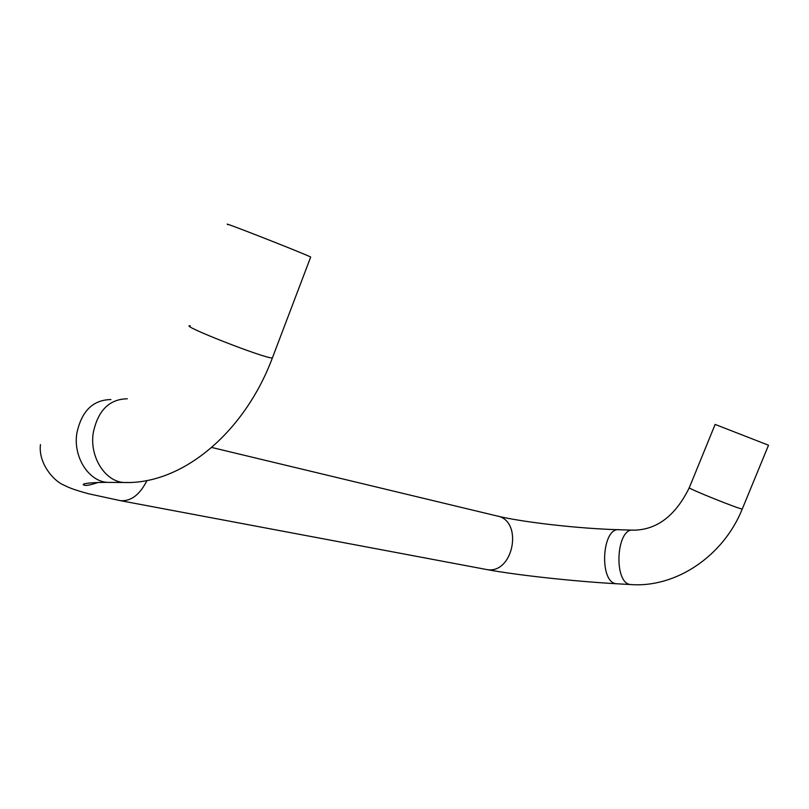<?xml version="1.0" encoding="UTF-8"?>
<svg xmlns="http://www.w3.org/2000/svg" width="809" height="809" viewBox="0 0 809 809"><rect width="100%" height="100%" fill="white"/><g stroke="black" fill="none" stroke-linecap="round" stroke-linejoin="round"><path stroke-width="1.21" d="M228.077 224.68C216.802 219.31 305.357 254.016 310.686 257.06L310.616 257.252M485.299 569.283L486.34 569.475C513.573 575.229 523.929 519.803 496.453 515.839C521.805 522.149 579.143 528.702 619.34 529.753C601.674 526.588 598.832 583.39 616.711 583.764L630.929 584.563C613.202 584.209 616.023 527.003 633.538 530.178C656.938 529.895 675.535 515.727 689.319 487.665L715.126 424.422L768.52 445.223M190.246 325.764C177.555 324.419 265.544 358.903 272.37 357.952L272.653 357.214M128.479 482.508L123.777 482.498C105.069 481.466 89.475 456.863 93.217 432.987C97.899 410.517 109.266 399.12 127.306 398.786M111.763 482.407L107.375 482.366C88.656 481.335 73.073 457.004 76.815 433.391C81.497 411.174 92.863 399.889 110.914 399.555M146.965 480.536C139.836 494.734 131.007 501.449 120.47 500.67L88.747 493.803C74.58 489.961 69.139 487.817 63.951 485.137C53.788 481.213 38.144 463.233 40.45 444.616M120.47 500.67L486.34 569.475C516.071 575.078 573.955 581.368 616.711 583.764L617.348 583.795M689.319 487.665C685.466 487.554 741.62 510.145 742.278 508.962L742.318 508.871M310.686 257.06L272.37 357.952C245.046 431.177 183.309 484.702 123.777 482.498L107.375 482.366C81.871 482.467 81.851 484.753 84.035 485.006C85.461 486.027 90.153 485.167 98.101 482.457M496.453 515.839L211.766 447.478M632.658 530.158L619.34 529.753M630.929 584.563C676.061 587.89 723.468 556.016 742.278 508.962L768.53 445.203"/></g></svg>

